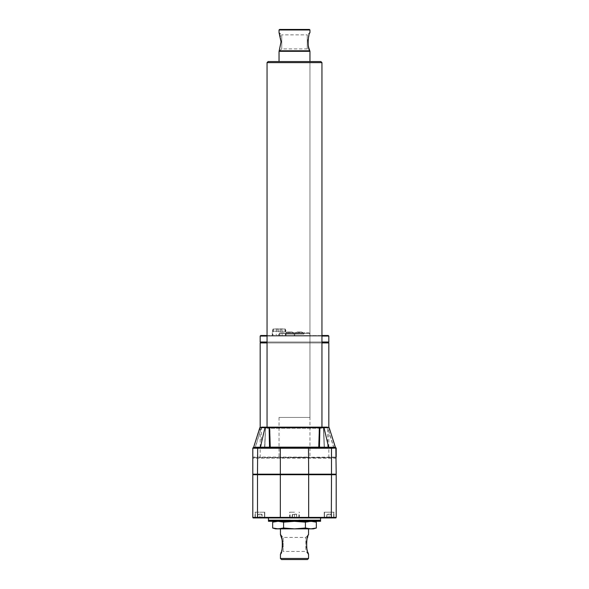 <?xml version="1.0" encoding="UTF-8"?>
<svg xmlns="http://www.w3.org/2000/svg" width="589" height="589" viewBox="0 0 589 589"><rect width="100%" height="100%" fill="white"/><g stroke="black" fill="none" stroke-linecap="round" stroke-linejoin="round"><path stroke-width="0.44" stroke-dasharray="2.94 2.21" d="M309.807 50.794L279.193 50.794L281.041 42.312M279.341 33.345L279.046 32.586L281.748 34.854L281.748 48.902L281.748 34.854L307.252 34.854L307.252 48.902L307.252 34.854L309.954 32.586L308.113 39.323M308.533 46.752L308.732 47.532M279.414 50.794L309.586 50.794L279.414 50.794M279.37 51.331L309.63 51.331L279.37 51.331M309.954 29.987L279.046 29.987M281.019 40.781L280.327 36.437M279.981 35.222L279.628 34.14M309.954 417.432L279.046 417.432L309.954 417.432L309.954 61.55L309.954 457.638L279.046 457.638L309.954 457.638M309.416 29.45L279.584 29.45M309.954 51.331L279.046 51.331M291.975 521.294L290.892 521.294L290.627 520.212L291.43 520.779L291.702 520.212L291.43 520.779L291.157 520.212L290.892 520.779L285.937 521.294L291.975 521.294L291.702 520.212L291.975 520.779L292.254 520.212L292.527 520.779L292.807 520.212L293.653 520.779L293.933 520.212L293.963 521.294L294.5 520.212L294.22 520.779L293.933 520.212L293.653 520.779L293.374 520.212L292.527 520.779L292.254 520.212L291.975 520.779L289.678 521.294L288.558 521.294L289.081 520.212L288.853 520.779L288.617 520.212L288.374 520.779L288.146 520.212L287.918 520.779L287.697 520.212L287.057 520.779L286.858 520.212L286.659 520.779L286.468 520.212L286.276 520.779L286.099 520.212L285.923 520.779L278.126 521.294L283.581 522.134L294.5 521.294L310.882 521.294L315.248 521.847M290.892 521.294L285.923 521.294L286.099 520.212L286.276 520.779L286.468 520.212L286.659 520.779L286.858 520.212L287.057 520.779L287.27 520.212L287.476 520.779L287.697 520.212L287.918 520.779L288.146 520.212L288.853 520.779L283.714 521.294L285.923 521.294L285.753 520.212L285.923 520.779L278.126 521.294L294.5 521.294L305.419 522.134L314.393 521.294L314.74 520.212L315.078 521.294L320.342 521.294L320.401 520.212L320.475 521.294L320.512 520.212L320.534 521.294L315.078 521.294L320.475 521.294M316.337 528.016L310.882 528.856L305.419 528.016L305.419 522.134M305.846 549.655L305.846 537.396L305.846 549.655M307.348 550.774L307.789 552.143M308.452 534.945L307.789 536.704M307.37 537.993L307.002 539.325M306.626 541.151L306.53 541.821M306.464 542.366L306.53 547.019M306.626 547.682L306.979 549.404M280.828 553.196L280.452 554.146L283.154 551.444L283.154 537.396L283.154 551.444L305.846 551.444L308.548 554.146M307.465 559.55L281.535 559.55M281.94 549.743L282.367 547.689M282.565 546.158L282.639 544.199M282.632 543.794L282.543 542.44M282.462 541.755L282.374 541.173M281.218 552.129L281.63 550.84M309.63 335.516L279.37 335.516L309.63 335.516L309.63 333.352L279.37 333.352L309.63 333.352L309.092 332.814L279.908 332.814L309.092 332.814M303.88 335.516L294.691 335.516L303.88 335.516L303.88 334.11L294.691 334.11L303.88 334.11L303.593 333.028M285.12 335.516L294.309 335.516L285.12 335.516L285.12 334.11L294.309 334.11L285.12 334.11L285.407 333.028L294.021 333.028L285.407 333.028M260.728 335.516L328.272 335.516M321.947 335.516L267.053 335.516M281.527 329.03L282.131 331.187L282.131 335.516L286.055 335.516L286.055 331.187L272.309 331.187L286.055 331.187L285.26 329.03L273.105 329.03L285.26 329.03M282.131 335.516L286.055 335.516M253.145 448.082A0.537 0.515 71.6 0 1 253.388 447.618L257.857 447.692L253.388 447.618A0.537 0.537 -90 0 0 253.623 447.331L255.457 447.184L255.147 447.692L253.344 447.692A0.537 0.537 0 0 0 252.806 448.236L336.194 448.236A0.537 0.537 0 0 0 335.656 447.692L328.603 447.184L324.002 427.673L327.756 427.673L327.447 427.158L333.543 447.184L324.399 447.184L323.641 427.71L324.399 447.184L333.543 447.184L335.377 447.331L333.543 447.184L333.853 447.692L335.656 447.692L331.143 447.692L333.853 447.692L327.756 427.673L328.846 427.585M326.939 427.158L327.484 427.688L323.413 427.702L327.484 427.688L327.823 447.161L328.36 447.692L324.708 447.692A0.537 0.479 90 0 1 324.23 447.161A0.537 0.479 -90 0 0 324.708 447.692L324.171 447.176L323.479 427.688L322.529 427.158L326.939 427.158L322.529 427.158L323.641 427.673L322.529 427.158L323.641 427.673L324.23 447.161L327.823 447.161L324.171 447.176A0.537 0.537 0 0 0 324.708 447.692L324.171 447.176A0.537 0.537 0 0 0 324.708 447.692M321.947 342.916L267.053 342.916M260.183 342.916L328.817 342.916M294.5 457.638L328.817 457.638L294.5 457.638M308.857 457.638L335.656 457.638L336.194 457.093L336.194 458.176A0.537 0.537 0 0 0 335.656 457.638L253.344 457.638L336.194 457.093M333.948 517.945L333.948 512.216L324.222 512.216L333.948 512.216L324.222 512.216L333.948 512.216L333.948 517.945L324.222 517.945L335.656 517.945A0.537 0.537 0 0 0 336.194 517.4L336.194 474.712L252.806 474.712L252.806 517.4L336.194 517.4A0.537 0.537 0 0 1 335.656 517.945M264.778 517.945L264.778 512.216L264.778 517.945L255.052 517.945L264.778 517.945L255.052 517.945L255.052 512.216L264.778 512.216L255.052 512.216L264.778 512.216L255.052 512.216L255.052 517.945M268.451 517.945L253.344 517.945A0.537 0.537 0 0 1 252.806 517.4M252.806 458.176A0.537 0.537 0 0 1 253.344 457.638A0.537 0.537 0 0 0 252.806 458.176L336.194 458.176L336.194 474.174L252.806 474.174L252.806 457.093L308.673 457.093L308.489 447.692L309.954 447.692M259.94 427.555L261.244 427.673L255.457 447.184L264.829 447.176L265.529 427.673L264.601 447.184L253.668 447.301M253.388 447.618L253.322 447.692A0.537 0.537 -0 0 0 253.292 447.692L253.344 447.692A0.537 0.537 0 0 0 252.806 448.236L253.587 447.316L260.412 427.158M333.426 448.082L333.227 447.618L328.294 447.692L331.143 447.692L331.327 448.236M336.194 448.185A0.537 0.537 180 0 0 335.678 447.692A0.537 0.537 180 0 1 335.708 447.692L335.656 447.692A0.537 0.537 0 0 1 336.194 448.236L335.377 447.331A0.537 0.537 90 0 0 335.612 447.618A0.537 0.515 108.4 0 1 335.855 448.082L335.73 448.052M269.836 427.688L319.164 427.688L318.759 447.161L270.241 447.161A0.537 0.39 90 0 1 269.843 447.692L269.534 447.184L260.397 447.184L264.998 427.673L264.689 427.158L324.311 427.158L324.002 427.673L319.879 427.673L319.393 427.158L269.607 427.158L269.828 427.673L269.121 427.71L269.534 447.184L270.241 447.161L269.836 427.688L269.121 427.673L269.607 427.158M319.164 427.688L319.879 427.71L319.172 427.673L319.393 427.158M260.264 447.692L328.294 447.692L328.603 447.184L318.759 447.161A0.537 0.39 90 0 0 319.157 447.692L319.879 427.71M336.194 458.176A0.537 0.537 0 0 0 335.656 457.638A0.537 0.537 0 0 1 336.194 458.176M253.344 457.638L252.806 457.093M257.673 448.236L257.857 447.692L255.147 447.692L261.244 427.673L265.587 427.68L264.601 447.184L264.292 447.692L260.64 447.692L264.292 447.692A0.537 0.479 -90 0 0 264.77 447.161L261.177 447.161L264.77 447.161A0.537 0.479 90 0 1 264.292 447.692L264.829 447.176L265.521 427.688L266.471 427.158L265.529 427.673L261.516 427.688L265.521 427.688L266.471 427.158L261.553 427.158L261.214 427.673M261.037 427.658L260.647 427.629M267.053 427.158L267.053 428.24L321.947 428.24L267.053 428.24L265.97 427.158L266.471 427.158L265.587 427.68L266.471 427.158L262.061 427.158L266.471 427.158L265.359 427.673L261.244 427.673L269.121 427.71M335.06 447.272L329.104 427.533M335.377 447.331L333.116 447.331M261.244 427.673L261.553 427.158M328.309 427.636L327.756 427.673M327.447 427.158L265.97 427.158M289.066 331.946L287.373 331.946L290.362 331.953L287.373 331.946L285.459 333.028L287.373 331.946L289.066 331.946L289.066 333.028L289.066 331.946L289.066 333.028L289.066 331.953L292.056 331.946L290.362 331.946L292.056 331.946L293.97 333.028L292.056 331.946L290.362 331.946L290.362 333.028L290.362 331.953M295.03 333.028L303.541 333.028L294.979 333.028L296.944 331.946L301.627 331.946L296.944 331.946L295.03 333.028M299.934 331.946L301.627 331.946L303.541 333.028L301.627 331.946L299.934 331.946L299.934 333.028L299.934 331.946L299.934 333.028L299.934 331.953L296.944 331.946L298.638 331.946L298.638 333.028L298.638 331.953M321.947 341.995L267.053 341.995M260.183 341.995L328.817 341.995M328.544 341.995L260.456 341.995L328.544 341.995M328.544 342.916L260.456 342.916L328.544 342.916M269.843 447.692L253.623 447.331M309.954 61.55L279.046 61.55L309.954 61.55M268.128 61.55L320.872 61.55M267.053 62.625L321.947 62.625M259.793 447.692L308.489 447.692M281.336 329.03L279.473 329.03L281.336 329.03M277.029 329.03L278.892 329.03L277.029 329.03M278.457 328.92L275.166 328.92L278.457 328.92M282.764 328.92L279.473 328.92L282.764 328.92M294.5 512.216L289.633 512.216L294.5 512.216M259.918 512.216L264.513 512.216L259.918 512.216M329.082 512.216L324.487 512.216L329.082 512.216M329.082 517.562L324.811 517.562L329.082 517.562M294.5 517.562L298.77 517.562L294.5 517.562M259.918 517.562L264.189 517.562L259.918 517.562M292.335 514.536L292.011 517.562L299.094 517.238L289.906 517.238L296.989 517.562L292.335 517.238L292.659 514.212L296.341 514.212L292.335 514.536L294.5 514.536L294.5 517.238L294.5 514.212L296.665 514.536L296.665 517.238L296.341 514.212L292.335 514.536M257.754 514.536L257.43 517.562L264.513 517.238L255.324 517.238L264.513 517.238L255.324 517.238L262.399 517.562L257.754 517.238L262.076 517.238L257.754 517.238L258.078 514.212L261.752 514.212L257.754 514.536L259.918 514.536L259.918 517.238L259.918 514.212L262.076 514.536L262.076 517.238L261.752 514.212L257.754 514.536M326.924 514.536L326.601 517.562L333.676 517.238L324.487 517.238L333.676 517.238L324.487 517.238L331.57 517.562L326.924 517.238L331.246 517.238L326.924 517.238L327.248 514.212L330.922 514.212L326.924 514.536L329.082 514.536L329.082 517.238L329.082 514.212L331.246 514.536L331.246 517.238L330.922 514.212L326.924 514.536M335.98 474.712L253.02 474.712L335.98 474.712L335.98 474.174L253.02 474.174L253.02 474.712M253.02 474.174L335.98 474.174M295.037 521.294L294.5 520.212L295.325 521.294L294.78 520.779L295.067 520.212L295.347 520.779L295.067 520.212L294.78 521.294L292.527 521.294L294.22 521.294L294.22 520.779L293.675 521.294L293.138 520.212L292.6 521.294L291.776 520.212L291.238 521.294L290.429 520.212L289.891 521.294L289.081 520.212L281.476 520.212L281.947 521.294L278.759 521.294L279.193 520.212L279.628 521.294L280.312 520.212L280.769 521.294L281.476 520.212L288.617 520.212L278.111 520.212L278.759 521.294M288.558 521.294L287.756 520.212L287.241 521.294L286.453 520.212L285.937 521.294L285.164 520.212L271.941 520.212L272.221 521.294L272.655 520.212L272.957 521.294L273.429 520.212L273.752 521.294L274.26 520.212L274.607 521.294L275.144 520.212L275.512 521.294L276.086 520.212L276.675 521.294L277.073 520.212L277.478 521.294L273.112 521.294M284.664 521.294L290.362 520.779L290.362 521.294L290.105 520.212L290.362 520.779L290.627 520.212L290.362 520.779L286.6 521.294L284.664 521.294L285.164 520.212L285.002 520.779L271.676 521.294L271.941 520.212L284.87 520.212L271.293 520.212L271.676 521.294M290.429 520.212L292.807 520.212L289.081 520.212L289.339 520.779L284.649 521.294L282.197 521.294L282.676 520.212L289.597 520.212L289.339 520.779L289.597 520.212L289.847 520.779L289.597 520.212L283.905 520.212L284.399 521.294L285.613 521.294L283.412 521.294L283.905 520.212L290.105 520.212L289.847 520.779L283.412 521.294M282.197 521.294L289.339 520.779L289.339 521.294L289.096 520.212L282.676 520.212L283.162 521.294L277.691 521.294L278.111 520.212L287.27 520.212L272.655 520.212L285.142 520.212L285.282 520.779L272.368 521.294M277.691 521.294L271.05 521.294L271.293 520.212L284.627 520.212L270.704 520.212L271.05 521.294M270.491 521.294L270.704 520.212L284.413 520.212L270.182 520.212L270.38 521.294L275.431 521.294L269.998 521.294L270.182 520.212L284.222 520.212L269.733 520.212L269.998 521.294M269.571 521.294L269.733 520.212L284.06 520.212L269.342 520.212L269.49 521.294L274.71 521.294L269.21 521.294L269.342 520.212L283.927 520.212L269.026 520.212L269.21 521.294M268.915 521.294L269.026 520.212L283.824 520.212L268.775 520.212L268.864 521.294L274.202 521.294L268.694 521.294L268.775 520.212L283.751 520.212L268.599 520.212L268.694 521.294M268.547 521.294L268.599 520.212L283.707 520.212L268.488 520.212L268.525 521.294L273.922 521.294L268.466 521.294L268.488 520.212L283.692 520.212L283.692 520.779L273.863 521.294L268.459 521.294L283.692 520.779L283.692 520.212M298.108 521.25L298.373 520.212L298.108 520.779L297.843 520.212L297.57 520.779L297.298 520.212L297.025 520.779L296.746 520.212L296.473 520.779L295.626 520.212L295.347 520.779L295.626 520.212L295.914 520.779L296.193 520.212L297.025 520.779L297.298 520.212L297.57 520.779L297.843 520.212L298.108 520.779L301.391 521.294L303.328 521.294L303.836 520.212L303.998 520.779L304.13 520.212L304.255 520.779L304.373 520.212L304.491 520.779L304.94 520.212L305.014 520.779L305.073 520.212L305.131 520.779L305.176 520.212L305.22 520.779L320.342 521.294L320.225 520.212L320.136 521.294L319.974 520.212L319.856 521.294L319.658 520.212L319.51 521.294L319.267 520.212L319.098 521.294L318.818 520.212L318.62 521.294L318.296 520.212L318.067 521.294L317.707 520.212L317.456 521.294L317.059 520.212L316.779 521.294L316.345 520.212L316.043 521.294L315.571 520.212L315.078 521.294L320.453 521.294M294.22 521.294L302.724 521.294L302.532 520.212L302.341 520.779L302.142 520.212L301.943 520.779L301.73 520.212L301.524 520.779L301.303 520.212L301.082 520.779L300.854 520.212L300.147 520.779L305.286 521.294L305.176 520.212L305.131 520.779L305.073 520.212L305.014 520.779L304.94 520.212L304.866 520.779L304.778 520.212L304.69 520.779L304.587 520.212L304.491 520.779L304.373 520.212L304.255 520.779L304.13 520.212L303.998 520.779L303.858 520.212L303.718 520.779L303.563 520.212L303.409 520.779L303.247 520.212L302.724 520.779L302.901 520.212L303.077 520.779L303.563 520.212L303.718 520.779L303.858 520.212L298.373 520.212L298.638 520.779L298.373 520.212L302.547 520.212L297.298 520.212L299.919 520.212L300.147 520.779L300.383 520.212L300.626 520.779L300.854 520.212L301.082 520.779L301.73 520.212L301.943 520.779L302.142 520.212L302.341 520.779L302.532 520.212L302.724 520.779L314.393 521.294L313.856 520.212L313.488 521.294L312.914 520.212L312.531 521.294L311.927 520.212L311.522 521.294L310.889 520.212L310.469 521.294L309.807 520.212L309.372 521.294L308.688 520.212L308.231 521.294L307.524 520.212L307.053 521.294L306.324 520.212L305.838 521.294L305.095 520.212L304.601 521.294L303.836 520.212L316.345 520.212L299.904 520.212L300.442 521.294L301.244 520.212L302.032 521.294L302.547 520.212L303.063 521.294L295.347 521.294L295.347 520.779L296.687 521.294L297.224 520.212L297.762 521.294L298.571 520.212L299.109 521.294L299.919 520.212L306.324 520.212L298.895 520.212L320.225 520.212L305.249 520.212L305.279 520.779L315.078 521.294L305.279 520.779L305.293 520.212L320.401 520.212L305.249 520.212L305.22 520.779L305.293 520.212L305.308 520.779L320.541 521.294L305.308 520.779L305.308 520.212L320.512 520.212L305.293 520.212L305.308 520.779L305.308 520.212M298.571 520.212L296.193 520.212L299.919 520.212L300.147 521.294L300.147 520.779L307.053 521.294L299.661 520.779L299.661 521.294L299.904 520.212L299.661 520.779L299.403 520.212L299.661 520.779L305.838 521.294L299.153 520.779L299.153 521.294L299.403 520.212L299.153 520.779L298.895 520.212L299.153 520.779L304.601 521.294L298.638 520.779L298.638 521.294L298.895 520.212L298.638 520.779L302.4 521.294L303.328 521.294L303.077 520.779L320.342 521.294M296.687 521.294L296.12 521.294L296.687 521.294L295.862 520.212L295.325 521.294M295.067 520.212L295.862 520.212L295.067 520.212M293.933 520.212L293.138 520.212L293.933 520.212M293.653 521.294L293.653 520.779L292.6 521.294M292.88 521.294L292.313 521.294M293.374 520.212L291.776 520.212L293.374 520.212M293.086 521.294L293.086 520.779L291.238 521.294M291.805 521.294L290.959 521.294M290.929 521.236L289.891 521.294M289.611 521.294L287.241 521.294M285.923 521.294L283.692 521.294L288.853 520.779L288.853 521.294L289.096 520.212L272.221 521.294M286.968 521.294L291.43 520.779L291.43 521.294L291.43 520.779L284.399 521.294M279.863 521.294L288.374 520.779L288.374 521.294L288.374 520.779L281.012 521.294M279.628 521.294L278.531 521.294M287.918 520.779L281.932 521.294L287.918 520.779L287.918 521.294L287.918 520.779M276.675 521.294L287.057 520.779L287.057 521.294L287.057 520.779L277.478 521.294L285.591 520.779L285.591 521.294L285.437 520.212L285.591 520.779L285.753 520.212L285.591 520.779L277.485 521.294L287.476 520.779L287.476 521.294L287.476 520.779L272.957 521.294M276.469 521.294L275.704 521.294M275.512 521.294L286.659 520.779L286.659 521.294L286.659 520.779L274.783 521.294M274.607 521.294L286.276 520.779L286.276 521.294L286.276 520.779L268.525 521.294M290.738 521.294L277.485 521.294M285.437 520.212L285.282 520.779L285.437 520.212M270.933 521.294L284.745 520.779L284.745 521.294L284.627 520.212L285.002 520.779L284.87 520.212L284.745 520.779L270.38 521.294M269.902 521.294L284.31 520.779L284.31 521.294L284.222 520.212L284.509 520.779L284.627 520.212L284.509 520.779L275.431 521.294L284.509 520.779L284.413 520.212L284.31 520.779L269.49 521.294M269.144 521.294L283.986 520.779L283.986 521.294L283.927 520.212L284.134 520.779L284.222 520.212L284.134 520.779L274.71 521.294L284.134 520.779L284.06 520.212L283.986 520.779L268.864 521.294M268.658 521.294L283.78 520.779L283.78 521.294L283.751 520.212L283.869 520.779L283.927 520.212L283.869 520.779L274.202 521.294L283.869 520.779L283.824 520.212L283.78 520.779L268.658 521.294L283.721 520.779L283.707 520.212L283.721 520.779L273.922 521.294M283.751 520.212L283.721 520.779L283.751 520.212M283.162 521.294L289.847 520.779L289.847 521.294L290.105 520.212L285.164 520.212L285.002 521.294L285.002 520.779L271.544 521.294M272.663 522.134L278.118 521.294L273.752 521.294M281.947 521.294L280.769 521.294M290.892 521.25L290.892 520.779L285.672 521.294M291.975 521.221L291.975 520.779L288.279 521.294M293.086 521.155L293.086 520.779L292.232 521.125M295.626 520.212L297.224 520.212L295.626 520.212M295.914 521.155L295.914 520.779L296.768 521.125M295.914 521.294L295.914 520.779L298.041 521.294M298.108 521.294L298.108 520.779L301.391 521.294L303.063 521.294L303.077 520.779L310.874 521.294L298.262 521.294L296.473 520.779L296.473 521.294L296.473 520.779L298.071 521.236M299.389 521.294L303.328 521.294M297.025 521.221L297.025 520.779L300.721 521.294M301.759 521.294L297.57 520.779L297.57 521.294L297.57 520.779L302.032 521.294M320.306 521.294L305.22 520.779L305.131 521.294L316.043 521.294M309.137 521.294L300.626 520.779L300.626 521.294L300.626 520.779L309.372 521.294M306.803 521.294L301.082 520.779L301.082 521.294L301.082 520.779L310.469 521.294M311.309 521.294L301.524 520.779L301.524 521.294L301.524 520.779L315.888 521.294M303.077 521.294L305.131 521.294L302.724 521.294L302.724 520.779L313.488 521.294L302.341 520.779L302.341 521.294L302.341 520.779L312.531 521.294L301.943 520.779L301.943 521.294L301.943 520.779L311.515 521.294M316.632 521.294L303.718 520.779L303.718 521.294L303.718 520.779L316.779 521.294M317.324 521.294L303.998 520.779L303.998 521.294L303.998 520.779L317.456 521.294M317.95 521.294L304.255 520.779L304.255 521.294L304.255 520.779L318.067 521.294M318.509 521.294L304.491 520.779L304.491 521.294L304.491 520.779L318.62 521.294M319.002 521.294L304.69 520.779L304.69 521.294L304.69 520.779L319.098 521.294M319.429 521.294L304.866 520.779L304.866 521.294L304.866 520.779L319.51 521.294M319.79 521.294L305.014 520.779L305.014 521.294L305.014 520.779L319.856 521.294M320.085 521.294L305.131 520.779L305.131 521.294L305.131 520.779L320.136 521.294M307.068 521.294L310.241 521.294M297.025 521.294L297.025 520.779L300.442 521.294M298.262 521.294L299.109 521.294M297.195 521.294L297.762 521.294M285.282 521.294L285.282 520.779L285.282 521.294M284.509 521.294L284.509 520.779L284.509 521.294M284.134 521.294L284.134 520.779L284.134 521.294M283.869 521.294L283.869 520.779L283.869 521.294M283.721 521.294L283.721 520.779L283.721 521.294M283.692 521.294L283.692 520.779L283.692 521.294M295.347 521.294L294.78 521.294M303.409 521.294L303.409 520.779L303.409 521.294M305.279 521.294L305.279 520.779L305.279 521.294M305.308 521.294L305.308 520.779L305.308 521.294M275.586 528.856L283.581 528.016L283.581 522.134M283.581 528.016L294.5 528.856L278.118 528.856L272.663 528.016M313.414 528.856L280.452 528.856L308.548 528.856L294.5 528.856L305.419 528.016M308.548 558.468L280.452 558.468M255.884 447.331L255.574 448.082M252.806 448.185A0.537 0.537 0 0 1 253.322 447.692M331.688 457.638L331.32 447.692M280.143 457.638L280.511 447.692M257.312 457.638L257.68 447.692M260.183 336.054L328.817 336.054M321.947 336.054L267.053 336.054M285.069 329.03L285.672 331.187L285.672 335.516M278.008 329.03L278.516 335.516M284.966 329.03L285.474 335.516M276.837 329.03L276.234 331.187L276.234 335.516M273.296 329.03L272.692 331.187L272.692 335.516M280.357 329.03L279.849 335.516M273.399 329.03L272.891 335.516M279.37 50.897L281.748 48.902L307.252 48.902L309.63 50.897M279.046 417.432L279.046 457.638M280.452 534.694L283.154 537.396L305.846 537.396L308.548 534.694M328.817 457.638L328.817 427.209M260.183 457.638L260.183 427.209M323.413 427.68L322.529 427.158L323.413 427.68L324.171 447.176L323.413 427.702M279.37 335.516L279.37 333.352L279.908 332.814M265.587 427.702L264.829 447.176L265.587 427.702M262.061 427.158L261.516 427.688L261.177 447.161L260.64 447.692M294.021 333.028L294.309 335.516M294.979 333.028L294.691 335.516M323.03 427.158L321.947 428.24L321.947 427.158M272.309 335.516L272.309 331.187L273.105 329.03M299.367 517.945L299.367 512.216M289.633 517.945L289.633 512.216M324.222 517.945L324.222 512.216L324.222 517.945M264.513 517.238L264.513 512.216L264.513 517.238M255.324 517.238L255.324 512.216L255.324 517.238M298.77 517.562L299.094 512.216M290.23 517.562L289.906 512.216M333.676 517.238L333.676 512.216L333.676 517.238M324.487 517.238L324.487 512.216L324.487 517.238M264.292 447.692A0.537 0.537 0 0 0 264.829 447.176A0.537 0.537 0 0 1 264.292 447.692"/><path stroke-width="0.88" d="M279.046 29.987L309.954 29.987L309.416 29.45L279.584 29.45L279.046 29.987L279.046 32.586L281.049 41.878L279.193 50.794L309.807 50.794C306.935 47.849 308.393 33.109 309.954 32.586C308.415 33.036 306.928 47.871 309.807 50.794L309.232 49.211M308.113 39.323L308.01 40.317M308.003 40.435L308.246 45.316M308.253 45.368L308.533 46.752M308.732 47.532L309.218 49.152M281.041 42.312L281.019 40.781M280.327 36.437L279.981 35.222M279.628 34.14L279.341 33.345M279.046 61.55L279.046 51.331L309.954 51.331L309.954 61.55M316.337 528.016L313.414 528.856L275.586 528.856L272.663 528.016L278.118 528.856L283.581 528.016L294.5 528.856L305.419 528.016L310.882 528.856L316.337 528.016L316.337 522.134L310.882 521.294L305.419 522.134L293.675 521.294L293.138 520.212L292.6 521.294L291.776 520.212L291.238 521.294L290.429 520.212L289.891 521.294L289.081 520.212L288.558 521.294L287.756 520.212L287.241 521.294L286.453 520.212L285.937 521.294L285.164 520.212L284.664 521.294L283.905 520.212L283.412 521.294L282.676 520.212L282.197 521.294L281.476 520.212L281.012 521.294L280.312 520.212L279.863 521.294L279.193 520.212L278.759 521.294L278.111 520.212L277.691 521.294L277.073 520.212L276.675 521.294L276.086 520.212L275.704 521.294L275.144 520.212L274.783 521.294L274.26 520.212L273.922 521.294L273.429 520.212L272.957 521.294L272.655 520.212L272.221 521.294L271.941 520.212L271.544 521.294L271.293 520.212L270.933 521.294L270.704 520.212L270.38 521.294L270.182 520.212L269.902 521.294L269.733 520.212L269.49 521.294L269.342 520.212L269.144 521.294L269.026 520.212L268.864 521.294L268.775 520.212L268.658 521.294L268.599 520.212L268.525 521.294L268.488 520.212L268.466 521.294L268.451 520.212L268.525 521.294M315.248 521.847L313.414 521.294M307.789 552.143L308.172 553.196M308.202 553.262L308.452 553.896M308.54 554.131L308.548 554.146C306.096 553.343 306.096 535.497 308.548 534.694L308.526 534.76M307.789 536.704L307.37 537.993M307.002 539.325L306.626 541.151M306.53 541.821L306.464 542.366M306.53 547.019L306.626 547.682M306.979 549.404L307.348 550.774M280.452 558.468L281.535 559.55L307.465 559.55L308.548 558.468L280.452 558.468L280.452 554.146C282.904 553.351 282.904 535.504 280.452 534.694L280.474 534.76M281.63 550.84L281.94 549.743M282.367 547.689L282.565 546.158M282.639 544.199L282.632 543.794M282.543 542.44L282.462 541.755M282.374 541.173L282.079 539.664M282.072 539.642L280.511 534.841M280.828 553.196L281.218 552.129M321.947 341.995L328.817 341.995L328.817 336.054L328.272 335.516L321.947 335.516M267.053 335.516L260.728 335.516L260.183 336.054L267.053 336.054M324.708 447.692L328.36 447.692M328.817 427.209L328.817 342.916L321.947 342.916M267.053 342.916L260.183 342.916L260.183 427.209M290.429 520.212L268.451 520.212L268.451 517.945L333.948 517.945M255.052 517.945L264.778 517.945M336.194 517.4A0.537 0.537 0 0 1 335.656 517.945L253.344 517.945A0.537 0.537 0 0 1 252.806 517.4L252.806 474.712L336.194 474.712L336.194 517.4L308.673 517.4L308.489 517.945M253.623 447.331L260.397 447.184L264.998 427.673L264.689 427.158L259.896 427.533L253.623 447.331A0.537 0.537 -90 0 1 253.388 447.618L257.68 447.692L257.496 448.236L252.806 448.236L252.806 474.174L336.194 474.174L335.855 448.082L331.504 448.236L331.504 474.174M253.292 447.692A0.537 0.537 -0 0 0 252.806 448.236L252.806 457.093M309.954 447.692L257.857 447.692L264.292 447.692L257.857 447.692L260.706 447.692L260.397 447.184L269.534 447.184L269.121 427.673L261.244 427.673M253.388 447.618A0.537 0.515 71.6 0 0 253.145 448.082L253.351 448.038M331.32 447.692L331.504 448.236L331.143 447.692L335.678 447.692A0.537 0.537 180 0 1 336.194 448.236L336.194 457.093M269.121 427.71L269.836 427.688L269.121 427.673L269.607 427.158L261.553 427.158L269.607 427.158L270.241 447.161A0.537 0.39 -90 0 1 269.843 447.692L328.294 447.692L328.603 447.184L324.002 427.673L324.311 427.158L269.607 427.158M269.843 447.692L269.534 447.184L270.241 447.161L318.759 447.161A0.537 0.39 -90 0 0 319.157 447.692L319.466 447.184L318.759 447.161L319.393 427.158L319.879 427.673L269.836 427.688M327.756 427.673L319.164 427.688M324.311 427.158L327.447 427.158L324.311 427.158M319.879 427.71L319.466 447.184L335.413 447.316L329.104 427.533L319.393 427.158M267.053 341.995L260.183 341.995L260.183 336.054M328.544 341.995L328.544 342.916M321.947 62.625L320.872 61.55L268.128 61.55L267.053 62.625L321.947 62.625L321.947 427.158M259.793 447.692L260.264 447.692M335.413 447.316L336.194 448.236A0.537 0.537 180 0 0 336.194 448.185M335.98 474.174L335.98 474.712M253.02 474.174L253.02 474.712M295.523 520.897L296.4 521.294L295.862 520.212L295.325 521.294L294.5 520.212L293.963 521.294M296.4 521.294L297.224 520.212L297.762 521.294L298.571 520.212L299.919 520.212L299.389 521.294L300.442 521.294L299.919 520.212L301.244 520.212L300.721 521.294L301.759 521.294L301.244 520.212L302.547 520.212L302.032 521.294L303.063 521.294L302.547 520.212L303.836 520.212L303.328 521.294L304.336 521.294L303.836 520.212L305.095 520.212L304.601 521.294L305.588 521.294L305.095 520.212L306.324 520.212L305.838 521.294L306.803 521.294L306.324 520.212L307.524 520.212L307.053 521.294L307.988 521.294L307.524 520.212L308.688 520.212L308.231 521.294L309.137 521.294L308.688 520.212L309.807 520.212L309.372 521.294L310.241 521.294L309.807 520.212L310.889 520.212L310.469 521.294L311.309 521.294L310.889 520.212L311.927 520.212L311.522 521.294L312.325 521.294L311.927 520.212L312.914 520.212L312.531 521.294L313.296 521.294L312.914 520.212L313.856 520.212L313.488 521.294L314.217 521.294L313.856 520.212L314.74 520.212L314.393 521.294L315.078 521.294L314.74 520.212L315.571 520.212L315.248 521.294L315.888 521.294L315.571 520.212L316.345 520.212L316.043 521.294L316.632 521.294L316.345 520.212L317.059 520.212L316.779 521.294L317.324 521.294L317.059 520.212L317.707 520.212L317.456 521.294L317.95 521.294L317.707 520.212L318.296 520.212L318.067 521.294L318.509 521.294L318.296 520.212L318.818 520.212L318.62 521.294L319.002 521.294L318.818 520.212L319.267 520.212L319.429 521.294L319.267 520.212L319.658 520.212L319.79 521.294L319.974 520.212L320.085 521.294L320.225 520.212L320.306 521.294L320.401 520.212L320.453 521.294L320.512 520.212L320.534 521.294L320.549 520.212L320.541 521.294L320.549 517.945M298.071 521.236L299.109 521.294L298.571 520.212M270.38 521.294L269.998 521.294M270.933 521.294L270.491 521.294M271.544 521.294L271.05 521.294M272.221 521.294L271.676 521.294M272.957 521.294L272.368 521.294M273.752 521.294L273.112 521.294M274.607 521.294L273.922 521.294M275.512 521.294L274.783 521.294M276.469 521.294L275.704 521.294M277.478 521.294L276.675 521.294M278.531 521.294L277.691 521.294M279.628 521.294L278.759 521.294M280.769 521.294L279.863 521.294M281.947 521.294L281.012 521.294M283.162 521.294L282.197 521.294M284.399 521.294L283.412 521.294M285.672 521.294L284.664 521.294M286.968 521.294L285.937 521.294M288.279 521.294L287.241 521.294M289.611 521.294L288.558 521.294M290.929 521.236L289.891 521.294M292.232 521.125L291.238 521.294M293.477 520.897L292.6 521.294M294.22 521.294L294.5 520.212L294.78 521.294M296.768 521.125L297.762 521.294M293.675 521.294L292.88 521.294M292.313 521.294L291.805 521.294M297.195 521.294L296.687 521.294M296.12 521.294L295.325 521.294M295.037 521.294L283.581 522.134L278.118 521.294L272.663 522.134L272.663 528.016M283.581 528.016L283.581 522.134M305.419 528.016L305.419 522.134M257.68 447.692L257.496 474.174M335.855 448.082A0.537 0.515 108.4 0 0 335.612 447.618A0.537 0.537 90 0 1 335.377 447.331M333.116 447.331L333.426 448.082M255.574 448.082L255.884 447.331M252.806 448.236L253.285 447.647L252.806 448.236A0.537 0.537 0 0 1 252.806 448.185M331.32 517.945L331.504 474.712M308.673 474.712L308.673 517.4L280.327 517.4L280.511 517.945M280.327 474.712L280.327 517.4L257.496 517.4L257.68 517.945M257.496 474.712L257.496 517.4L252.806 517.4M328.817 336.054L321.947 336.054M331.327 448.236L280.327 448.236L280.327 474.174M280.511 447.692L280.327 448.236L257.673 448.236M308.489 447.692L308.673 474.174M331.43 474.174L331.43 474.712M308.599 474.174L308.599 474.712M280.401 474.174L280.401 474.712M257.57 474.174L257.57 474.712M309.63 51.331L309.63 50.897M279.37 51.331L279.37 50.897M309.954 32.586L309.954 29.987M335.715 447.647L336.194 448.236M259.896 427.533L260.412 427.158M329.104 427.533L328.588 427.158M260.456 341.995L260.456 342.916M267.053 427.158L267.053 62.625M275.586 521.294L272.663 522.134M280.452 528.856L280.452 534.694M308.548 528.856L308.548 534.694M308.548 554.146L308.548 558.468"/></g></svg>
